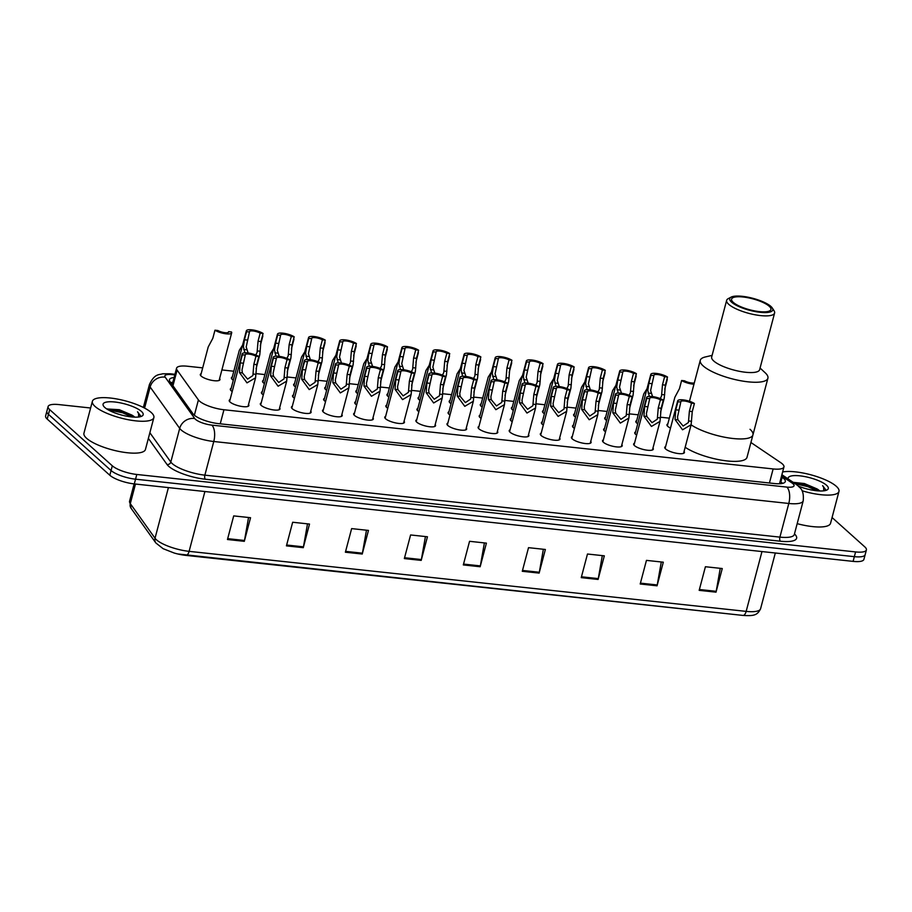 <?xml version="1.0" encoding="UTF-8"?>
<svg xmlns="http://www.w3.org/2000/svg" width="912" height="912" viewBox="0 0 912 912"><rect width="100%" height="100%" fill="white"/><g stroke="black" fill="none" stroke-linecap="round" stroke-linejoin="round"><path stroke-width="1.37" d="M233.312 380.224A10.18 2.839 -165.2 0 1 232.264 379.438A10.18 2.839 -165.2 0 1 231.409 377.807A10.18 2.839 -165.2 0 1 232.275 377.021M264.423 383.576A10.18 2.839 -165.2 0 1 263.374 382.789A10.18 2.839 -165.2 0 1 262.519 381.159A10.18 2.839 -165.2 0 1 263.386 380.372M295.534 386.927A10.18 2.839 -165.2 0 1 294.473 386.141A10.18 2.839 -165.2 0 1 293.63 384.511A10.18 2.839 -165.2 0 1 294.496 383.724M326.644 390.29A10.18 2.839 -165.2 0 1 325.584 389.492A10.18 2.839 -165.2 0 1 324.74 387.862A10.18 2.839 -165.2 0 1 325.607 387.076M357.755 393.642A10.18 2.839 -165.2 0 1 356.695 392.855A10.18 2.839 -165.2 0 1 355.851 391.214A10.18 2.839 -165.2 0 1 356.717 390.427M388.865 396.994A10.18 2.839 -165.2 0 1 387.805 396.207A10.18 2.839 -165.2 0 1 386.962 394.577A10.18 2.839 -165.2 0 1 387.828 393.779M419.976 400.345A10.18 2.839 -165.2 0 1 418.916 399.559A10.18 2.839 -165.2 0 1 418.061 397.928A10.18 2.839 -165.2 0 1 418.939 397.13M451.087 403.697A10.18 2.839 -165.2 0 1 450.026 402.91A10.18 2.839 -165.2 0 1 449.171 401.28A10.18 2.839 -165.2 0 1 450.049 400.482M482.197 407.048A10.18 2.839 -165.2 0 1 481.137 406.262A10.18 2.839 -165.2 0 1 480.282 404.632A10.18 2.839 -165.2 0 1 481.148 403.834M513.308 410.4A10.18 2.839 -165.2 0 1 512.248 409.613A10.18 2.839 -165.2 0 1 511.393 407.983A10.18 2.839 -165.2 0 1 512.259 407.185M544.418 413.752A10.18 2.839 -165.2 0 1 543.358 412.965A10.18 2.839 -165.2 0 1 542.503 411.335A10.18 2.839 -165.2 0 1 543.37 410.548M575.529 417.103A10.18 2.839 -165.2 0 1 574.469 416.317A10.18 2.839 -165.2 0 1 573.614 414.686A10.18 2.839 -165.2 0 1 574.48 413.9M606.64 420.455A10.18 2.839 -165.2 0 1 605.579 419.668A10.18 2.839 -165.2 0 1 604.724 418.038A10.18 2.839 -165.2 0 1 605.591 417.251M637.739 423.818A10.18 2.839 -165.2 0 1 636.69 423.02A10.18 2.839 -165.2 0 1 635.835 421.39A10.18 2.839 -165.2 0 1 636.701 420.603M670.502 428.081A10.18 2.839 -165.2 0 1 667.801 426.383A10.18 2.839 -165.2 0 1 666.946 424.741A10.18 2.839 -165.2 0 1 667.812 423.955M219.61 378.537A10.18 2.839 -165.2 0 1 219.974 379.654A10.18 2.839 -165.2 0 1 211.858 380.361A10.18 2.839 -165.2 0 1 201.153 376.086A10.18 2.839 -165.2 0 1 200.298 374.456A10.18 2.839 -165.2 0 1 201.164 373.658M263.329 394.873A10.18 2.839 -165.2 0 1 262.268 394.087A10.18 2.839 -165.2 0 1 261.413 392.456A10.18 2.839 -165.2 0 1 262.291 391.67M294.439 398.225A10.18 2.839 -165.2 0 1 293.379 397.438A10.18 2.839 -165.2 0 1 292.524 395.808A10.18 2.839 -165.2 0 1 293.39 395.021M325.55 401.576A10.18 2.839 -165.2 0 1 324.49 400.79A10.18 2.839 -165.2 0 1 323.635 399.16A10.18 2.839 -165.2 0 1 324.501 398.373M356.66 404.928A10.18 2.839 -165.2 0 1 355.6 404.141A10.18 2.839 -165.2 0 1 354.745 402.511A10.18 2.839 -165.2 0 1 355.612 401.725M387.771 408.291A10.18 2.839 -165.2 0 1 386.711 407.504A10.18 2.839 -165.2 0 1 385.856 405.863A10.18 2.839 -165.2 0 1 386.722 405.076M418.882 411.643A10.18 2.839 -165.2 0 1 417.821 410.856A10.18 2.839 -165.2 0 1 416.966 409.226A10.18 2.839 -165.2 0 1 417.833 408.428M449.981 414.994A10.18 2.839 -165.2 0 1 448.932 414.208A10.18 2.839 -165.2 0 1 448.077 412.577A10.18 2.839 -165.2 0 1 448.943 411.779M481.091 418.346A10.18 2.839 -165.2 0 1 480.043 417.559A10.18 2.839 -165.2 0 1 479.188 415.929A10.18 2.839 -165.2 0 1 480.054 415.131M512.202 421.697A10.18 2.839 -165.2 0 1 511.153 420.911A10.18 2.839 -165.2 0 1 510.298 419.281A10.18 2.839 -165.2 0 1 511.165 418.483M543.313 425.049A10.18 2.839 -165.2 0 1 542.264 424.262A10.18 2.839 -165.2 0 1 541.409 422.632A10.18 2.839 -165.2 0 1 542.275 421.834M574.423 428.401A10.18 2.839 -165.2 0 1 573.374 427.614A10.18 2.839 -165.2 0 1 572.519 425.984A10.18 2.839 -165.2 0 1 573.386 425.197M605.534 431.752A10.18 2.839 -165.2 0 1 604.485 430.966A10.18 2.839 -165.2 0 1 603.63 429.335A10.18 2.839 -165.2 0 1 604.496 428.549M636.644 435.104A10.18 2.839 -165.2 0 1 635.596 434.317A10.18 2.839 -165.2 0 1 634.741 432.687A10.18 2.839 -165.2 0 1 635.607 431.9M232.218 391.522A10.18 2.839 -165.2 0 1 231.158 390.735A10.18 2.839 -165.2 0 1 230.303 389.105A10.18 2.839 -165.2 0 1 231.181 388.307M435.184 424.593A10.18 2.839 -165.2 0 1 435.548 425.71A10.18 2.839 -165.2 0 1 427.443 426.417A10.18 2.839 -165.2 0 1 416.727 422.142A10.18 2.839 -165.2 0 1 415.872 420.512A10.18 2.839 -165.2 0 1 416.738 419.725M466.294 427.956A10.18 2.839 -165.2 0 1 466.659 429.073A10.18 2.839 -165.2 0 1 458.554 429.769A10.18 2.839 -165.2 0 1 447.838 425.505A10.18 2.839 -165.2 0 1 446.983 423.875A10.18 2.839 -165.2 0 1 447.849 423.077M310.741 411.187A10.18 2.839 -165.2 0 1 311.106 412.304A10.18 2.839 -165.2 0 1 303.001 413.011A10.18 2.839 -165.2 0 1 292.285 408.736A10.18 2.839 -165.2 0 1 291.43 407.105A10.18 2.839 -165.2 0 1 292.296 406.307M497.405 431.308A10.18 2.839 -165.2 0 1 497.77 432.425A10.18 2.839 -165.2 0 1 489.664 433.12A10.18 2.839 -165.2 0 1 478.948 428.857A10.18 2.839 -165.2 0 1 478.093 427.226A10.18 2.839 -165.2 0 1 478.96 426.428M279.631 407.835A10.18 2.839 -165.2 0 1 279.995 408.952A10.18 2.839 -165.2 0 1 271.89 409.659A10.18 2.839 -165.2 0 1 261.174 405.384A10.18 2.839 -165.2 0 1 260.319 403.754A10.18 2.839 -165.2 0 1 261.185 402.956M404.073 421.241A10.18 2.839 -165.2 0 1 404.438 422.359A10.18 2.839 -165.2 0 1 396.332 423.065A10.18 2.839 -165.2 0 1 385.616 418.79A10.18 2.839 -165.2 0 1 384.761 417.16A10.18 2.839 -165.2 0 1 385.628 416.374M341.852 414.538A10.18 2.839 -165.2 0 1 342.217 415.655A10.18 2.839 -165.2 0 1 334.111 416.362A10.18 2.839 -165.2 0 1 323.395 412.087A10.18 2.839 -165.2 0 1 322.54 410.457A10.18 2.839 -165.2 0 1 323.407 409.67M372.962 417.89A10.18 2.839 -165.2 0 1 373.327 419.007A10.18 2.839 -165.2 0 1 365.222 419.714A10.18 2.839 -165.2 0 1 354.506 415.439A10.18 2.839 -165.2 0 1 353.651 413.809A10.18 2.839 -165.2 0 1 354.517 413.022M528.515 434.659A10.18 2.839 -165.2 0 1 528.88 435.776A10.18 2.839 -165.2 0 1 520.763 436.472A10.18 2.839 -165.2 0 1 510.059 432.208A10.18 2.839 -165.2 0 1 509.204 430.578A10.18 2.839 -165.2 0 1 510.07 429.78M559.626 438.011A10.18 2.839 -165.2 0 1 559.991 439.128A10.18 2.839 -165.2 0 1 551.874 439.823A10.18 2.839 -165.2 0 1 541.169 435.56A10.18 2.839 -165.2 0 1 540.314 433.93A10.18 2.839 -165.2 0 1 541.181 433.132M590.737 441.362A10.18 2.839 -165.2 0 1 591.101 442.48A10.18 2.839 -165.2 0 1 582.985 443.186A10.18 2.839 -165.2 0 1 572.28 438.911A10.18 2.839 -165.2 0 1 571.425 437.281A10.18 2.839 -165.2 0 1 572.291 436.483M621.847 444.714A10.18 2.839 -165.2 0 1 622.212 445.831A10.18 2.839 -165.2 0 1 614.095 446.538A10.18 2.839 -165.2 0 1 603.391 442.263A10.18 2.839 -165.2 0 1 602.536 440.633A10.18 2.839 -165.2 0 1 603.402 439.835M652.958 448.066A10.18 2.839 -165.2 0 1 653.323 449.183A10.18 2.839 -165.2 0 1 645.206 449.89A10.18 2.839 -165.2 0 1 634.501 445.615A10.18 2.839 -165.2 0 1 633.646 443.984A10.18 2.839 -165.2 0 1 634.513 443.198M684.068 451.417A10.18 2.839 -165.2 0 1 684.433 452.534A10.18 2.839 -165.2 0 1 676.316 453.241A10.18 2.839 -165.2 0 1 665.612 448.966A10.18 2.839 -165.2 0 1 664.757 447.336A10.18 2.839 -165.2 0 1 665.623 446.549M248.52 404.483A10.18 2.839 -165.2 0 1 248.885 405.601A10.18 2.839 -165.2 0 1 240.779 406.296A10.18 2.839 -165.2 0 1 230.063 402.032A10.18 2.839 -165.2 0 1 229.208 400.402A10.18 2.839 -165.2 0 1 230.075 399.604M202.692 367.878L187.37 366.225A19.084 5.324 14.8 0 0 176.563 368.197A19.084 5.324 14.8 0 0 177.099 370.101L198.406 399.923A19.084 5.324 14.8 0 0 199.466 401.086A19.084 5.324 14.8 0 0 223.953 409.75L773.137 468.939A19.084 5.324 14.8 0 0 783.944 466.955A19.084 5.324 14.8 0 0 780.763 462.68L750.918 442.502M669.34 418.163L660.459 417.206M638.24 414.812L629.348 413.854M607.13 411.46L598.238 410.503M576.019 408.109L567.127 407.151M544.909 404.757L536.017 403.799M513.798 401.405L504.906 400.448M482.687 398.042L473.795 397.096M451.577 394.691L442.685 393.733M420.466 391.339L411.574 390.382M389.356 387.988L380.464 387.03M358.245 384.636L349.364 383.678M327.134 381.284L318.254 380.327M296.024 377.933L287.143 376.975M264.913 374.581L256.033 373.624M233.803 371.23L221.878 369.941M174.089 377.557A19.084 5.324 14.8 0 0 169.45 379.688A19.084 5.324 14.8 0 0 169.974 381.581L192.991 413.809A19.084 5.324 14.8 0 0 194.062 414.971A19.084 5.324 14.8 0 0 218.549 423.635L774.482 483.542A19.084 5.324 14.8 0 0 785.289 481.57A19.084 5.324 14.8 0 0 782.108 477.295L781.356 476.782M832.063 517.526L864.804 546.892A19.084 5.324 -165.2 0 1 866.4 549.959A19.084 5.324 -165.2 0 1 855.593 551.931L136.8 474.468A19.084 5.324 -165.2 0 1 112.313 465.804L49.693 409.625A19.084 5.324 -165.2 0 1 48.097 406.558A19.084 5.324 -165.2 0 1 58.904 404.586L90.619 408.006M866.4 549.959L863.903 559.398A19.084 5.324 -165.2 0 1 853.096 561.382L134.303 483.919A19.084 5.324 -165.2 0 1 109.816 475.255L47.196 419.064L48.45 414.344A19.084 5.324 -165.2 0 1 46.843 411.289A19.084 5.324 -165.2 0 0 48.45 414.344L111.07 470.524L48.45 414.344L49.693 409.625M134.303 483.919L135.546 479.188A19.084 5.324 -165.2 0 1 111.07 470.524A19.084 5.324 -165.2 0 0 135.546 479.188L854.339 556.662L135.546 479.188L136.8 474.468M865.157 554.678A19.084 5.324 -165.2 0 1 854.339 556.662A19.084 5.324 -165.2 0 0 865.157 554.678M780.102 481.502L780.866 482.015A19.084 5.324 -165.2 0 1 782.61 483.383M170.726 382.63A19.084 5.324 -165.2 0 1 172.847 382.288M720.252 568.324L716.205 591.318A5.084 2.337 96.2 0 1 716.011 592.162L722.258 568.541L705.409 566.728L699.173 590.349L716.011 592.162M661.291 561.974L657.233 584.957A5.084 2.337 96.2 0 1 657.05 585.812L663.298 562.191L646.448 560.378L640.201 583.988L657.05 585.812M602.319 555.613L598.272 578.607A5.084 2.337 96.2 0 1 598.09 579.451L604.325 555.83L587.476 554.017L581.24 577.638L598.09 579.451M543.358 549.263L539.311 572.246A5.084 2.337 96.2 0 1 539.129 573.101L545.365 549.48L528.515 547.667L522.28 571.288L539.129 573.101M248.543 517.492L244.496 540.474A5.084 2.337 96.2 0 1 244.302 541.329L250.549 517.708L233.7 515.896L227.464 539.516L244.302 541.329M307.504 523.841L303.457 546.835A5.084 2.337 96.2 0 1 303.274 547.679L309.51 524.058L292.661 522.245L286.425 545.866L303.274 547.679M366.476 530.203L362.417 553.185A5.084 2.337 96.2 0 1 362.235 554.04L368.471 530.419L351.633 528.607L345.386 552.216L362.235 554.04M425.437 536.552L421.378 559.546A5.084 2.337 96.2 0 1 421.196 560.39L427.443 536.769L410.594 534.956L404.347 558.577L421.196 560.39M484.397 542.914L480.35 565.896A5.084 2.337 96.2 0 1 480.157 566.74L486.404 543.13L469.555 541.306L463.319 564.927L480.157 566.74M135.478 484.044L130.302 503.629L155.029 538.24A25.445 7.102 14.8 0 0 156.454 539.79A25.445 7.102 14.8 0 0 189.103 551.35A6.361 2.918 96.2 0 1 185.877 555.385A6.361 2.918 96.2 0 1 185.774 555.374A20.862 5.825 -165.2 0 1 177.726 553.96A20.862 5.825 -165.2 0 1 174.158 553.014L163.111 548.682L155.827 542.936L131.1 508.315L129.595 501.098A25.445 7.102 14.8 0 0 130.302 503.629A6.361 5.791 144.5 0 0 131.1 508.315M177.726 553.96L742.938 615.418A6.361 2.918 -83.8 0 0 746.164 611.382A25.445 7.102 14.8 0 0 760.585 608.749C757.393 615.406 753.722 616.09 742.938 615.418A6.361 2.918 -83.8 0 1 742.835 615.406L185.98 555.397M47.196 419.064A19.084 5.324 -165.2 0 1 45.6 416.009L48.097 406.558M151.198 412.486A31.795 8.869 -165.2 0 1 153.866 417.582A31.795 8.869 -165.2 0 1 128.524 419.771A31.795 8.869 -165.2 0 1 95.042 406.433A31.795 8.869 -165.2 0 1 92.374 401.337A31.795 8.869 -165.2 0 1 117.728 399.137A31.795 8.869 -165.2 0 1 151.198 412.486M153.866 417.582L145.441 449.468A31.795 8.869 -165.2 0 1 120.099 451.657A31.795 8.869 -165.2 0 1 86.617 438.319A31.795 8.869 -165.2 0 1 83.95 433.223L92.374 401.337M134.178 417.115L131.83 415.051L119.312 409.705L106.761 408.964M131.83 415.051A14.375 4.013 -165.2 0 1 134.258 416.727A14.375 4.013 -165.2 0 1 134.68 417.137M104.812 407.482A20.737 5.78 -165.2 0 1 103.512 406.011A20.737 5.78 -165.2 0 1 116.736 402.249A20.737 5.78 -165.2 0 1 141.428 411.426A20.737 5.78 -165.2 0 1 141.873 416.146A20.737 5.78 -165.2 0 1 123.701 415.564A20.737 5.78 -165.2 0 1 104.812 407.482M140.767 416.089L137.53 411.814L138.59 413.535L138.578 417.023M134.053 417.115L122.96 411.882L107 408.838M132.058 416.966L122.71 412.817L108.061 409.762M140.619 416.442L137.53 411.814M750.006 429.278A34.975 9.758 -165.2 0 1 752.936 434.887A34.975 9.758 -165.2 0 1 727.913 437.806A34.975 9.758 -165.2 0 1 691.091 424.832A34.975 9.758 14.8 0 0 733.111 438.512A34.975 9.758 14.8 0 0 752.936 434.887L747.008 457.322A34.975 9.758 -165.2 0 1 721.985 460.241A34.975 9.758 -165.2 0 1 685.163 447.268M760.072 368.049L765.191 372.791A34.975 9.758 -165.2 0 1 767.915 378.206A34.975 9.758 -165.2 0 1 748.091 381.832A34.975 9.758 -165.2 0 1 700.268 360.331A34.975 9.758 -165.2 0 1 705.307 356.968L712.112 355.372M772.304 308.017L774.094 310.798A24.806 6.92 -165.2 0 1 774.607 313.01L759.628 369.702A24.806 6.92 -165.2 0 1 745.583 372.267A24.806 6.92 -165.2 0 1 711.668 357.025L726.647 300.344A24.806 6.92 -165.2 0 1 728.198 298.669L731.116 297.13A22.264 6.213 -165.2 0 1 742.345 296.32A22.264 6.213 -165.2 0 1 772.304 308.017A22.264 6.213 -165.2 0 1 760.163 312.303A22.264 6.213 -165.2 0 1 736.44 305.383A22.264 6.213 -165.2 0 1 731.116 297.13M774.607 313.01A24.806 6.92 -165.2 0 1 760.551 315.586A24.806 6.92 -165.2 0 1 726.647 300.344M759.4 311.619A20.349 5.677 -165.2 0 1 731.572 299.113A20.349 5.677 -165.2 0 1 743.109 297.004A20.349 5.677 -165.2 0 1 770.925 309.51A20.349 5.677 -165.2 0 1 759.4 311.619M782.621 471.983A31.795 8.869 -165.2 0 1 810.768 474.787A31.795 8.869 -165.2 0 1 836.304 486.313A31.795 8.869 -165.2 0 1 838.972 491.408A31.795 8.869 -165.2 0 1 802.047 490.759M838.972 491.408L830.547 523.294A31.795 8.869 -165.2 0 1 797.179 523.659M819.272 490.952L816.924 488.878L804.407 483.542L793.189 482.334M816.924 488.878A14.375 4.013 -165.2 0 1 819.352 490.565A14.375 4.013 -165.2 0 1 819.774 490.975M788.196 478.971A20.737 5.78 -165.2 0 1 803.096 476.281A20.737 5.78 -165.2 0 1 826.534 485.264A20.737 5.78 -165.2 0 1 826.979 489.983A20.737 5.78 -165.2 0 1 798.388 486.107M825.862 489.926L822.624 485.651L823.684 487.361L823.673 490.85M819.158 490.941L808.055 485.72L793.657 482.665M817.163 490.804L807.804 486.655L795.23 483.725M825.725 490.268L822.624 485.651M245.248 355.087L241.976 370.067L242.375 372.871L247.597 379.118L252.875 375.562L253.832 364.344L255.964 356.25A6.361 1.778 14.8 0 0 249.386 354.141A6.361 1.778 14.8 0 0 245.225 354.722A6.361 1.778 14.8 0 0 245.248 355.087L242.353 354.779L240.221 362.873L239.491 372.563L246.992 382.869L255.577 377.796L248.018 406.387M242.353 354.779A9.542 2.656 14.8 0 1 242.147 353.913A9.542 2.656 14.8 0 1 248.851 353.104A9.542 2.656 14.8 0 1 258.86 356.558L256.728 364.652L255.577 377.796M258.86 356.558L255.964 356.25M276.359 358.439L273.087 373.418L273.486 376.223L278.707 382.47L283.985 378.913L284.943 367.696L287.075 359.602A6.361 1.778 14.8 0 0 280.497 357.493A6.361 1.778 14.8 0 0 276.336 358.085A6.361 1.778 14.8 0 0 276.359 358.439L273.463 358.131L271.331 366.225L270.602 375.915L278.103 386.221L286.687 381.148L279.129 409.739M273.463 358.131A9.542 2.656 14.8 0 1 273.258 357.265A9.542 2.656 14.8 0 1 279.961 356.455A9.542 2.656 14.8 0 1 289.97 359.909L287.839 368.003L286.687 381.148M289.97 359.909L287.075 359.602M307.469 361.79L304.198 376.77L304.597 379.574L309.818 385.822L315.096 382.276L316.054 371.047L318.185 362.953A6.361 1.778 14.8 0 0 311.608 360.844A6.361 1.778 14.8 0 0 307.447 361.437A6.361 1.778 14.8 0 0 307.469 361.79L304.574 361.483L302.442 369.577L301.712 379.267L309.214 389.572L317.798 384.499L310.24 413.102M304.574 361.483A9.542 2.656 14.8 0 1 304.369 360.616A9.542 2.656 14.8 0 1 311.072 359.807A9.542 2.656 14.8 0 1 321.081 363.261L318.949 371.366L317.798 384.499M321.081 363.261L318.185 362.953M338.58 365.153L335.308 380.122L335.707 382.937L340.928 389.173L346.207 385.628L347.153 374.399L349.296 366.305A6.361 1.778 14.8 0 0 342.718 364.196A6.361 1.778 14.8 0 0 338.557 364.789A6.361 1.778 14.8 0 0 338.58 365.153L335.684 364.834L333.553 372.94L332.812 382.618L340.324 392.924L348.908 387.851L341.35 416.453M335.684 364.834A9.542 2.656 14.8 0 1 335.479 363.979A9.542 2.656 14.8 0 1 342.182 363.158A9.542 2.656 14.8 0 1 352.192 366.613L350.06 374.718L348.908 387.851M352.192 366.613L349.296 366.305M369.691 368.505L366.419 383.473L366.818 386.289L372.039 392.525L377.317 388.979L378.263 377.75L380.407 369.656A6.361 1.778 14.8 0 0 373.829 367.547A6.361 1.778 14.8 0 0 369.668 368.14A6.361 1.778 14.8 0 0 369.691 368.505L366.795 368.186L364.663 376.291L363.922 385.97L371.435 396.275L380.019 391.202L372.461 419.805M366.795 368.186A9.542 2.656 14.8 0 1 366.59 367.331A9.542 2.656 14.8 0 1 373.293 366.51A9.542 2.656 14.8 0 1 383.302 369.964L381.17 378.07L380.019 391.202M383.302 369.964L380.407 369.656M400.801 371.857L397.529 386.825L397.928 389.641L403.15 395.876L408.428 392.331L409.374 381.102L411.517 373.008A6.361 1.778 14.8 0 0 404.939 370.899A6.361 1.778 14.8 0 0 400.778 371.492A6.361 1.778 14.8 0 0 400.801 371.857L397.906 371.537L395.774 379.643L395.033 389.321L402.545 399.627L411.13 394.554L403.571 423.157M397.906 371.537A9.542 2.656 14.8 0 1 397.7 370.682A9.542 2.656 14.8 0 1 404.404 369.862A9.542 2.656 14.8 0 1 414.413 373.316L412.27 381.421L411.13 394.554M414.413 373.316L411.517 373.008M431.912 375.208L428.64 390.188L429.039 392.992L434.26 399.239L439.538 395.683L440.485 384.465L442.628 376.36A6.361 1.778 14.8 0 0 436.05 374.251A6.361 1.778 14.8 0 0 431.889 374.843A6.361 1.778 14.8 0 0 431.912 375.208L429.016 374.889L426.884 382.994L426.143 392.684L433.656 402.979L442.24 397.906L434.682 426.508M429.016 374.889A9.542 2.656 14.8 0 1 428.811 374.034A9.542 2.656 14.8 0 1 435.514 373.213A9.542 2.656 14.8 0 1 445.523 376.667L443.38 384.773L442.24 397.906M445.523 376.667L442.628 376.36M463.022 378.56L459.751 393.539L460.15 396.344L465.371 402.591L470.649 399.034L471.595 387.817L473.738 379.711A6.361 1.778 14.8 0 0 467.161 377.602A6.361 1.778 14.8 0 0 463 378.195A6.361 1.778 14.8 0 0 463.022 378.56L460.127 378.252L457.984 386.346L457.254 396.036L464.767 406.342L473.351 401.257L465.793 429.86M460.127 378.252A9.542 2.656 14.8 0 1 459.922 377.386A9.542 2.656 14.8 0 1 466.625 376.565A9.542 2.656 14.8 0 1 476.634 380.03L474.491 388.124L473.351 401.257M476.634 380.03L473.738 379.711M494.133 381.911L490.861 396.891L491.26 399.695L496.481 405.943L501.76 402.386L502.706 391.168L504.849 383.063A6.361 1.778 14.8 0 0 498.271 380.965A6.361 1.778 14.8 0 0 494.11 381.547A6.361 1.778 14.8 0 0 494.133 381.911L491.237 381.604L489.094 389.698L488.365 399.388L495.877 409.693L504.461 404.609L496.903 433.211M491.237 381.604A9.542 2.656 14.8 0 1 491.032 380.737A9.542 2.656 14.8 0 1 497.735 379.916A9.542 2.656 14.8 0 1 507.745 383.382L505.601 391.476L504.461 404.609M507.745 383.382L504.849 383.063M525.244 385.263L521.972 400.243L522.371 403.047L527.592 409.294L532.87 405.737L533.816 394.52L535.96 386.414A6.361 1.778 14.8 0 0 529.382 384.317A6.361 1.778 14.8 0 0 525.221 384.898A6.361 1.778 14.8 0 0 525.244 385.263L522.348 384.955L520.205 393.049L519.475 402.739L526.988 413.045L535.572 407.96L528.014 436.563M522.348 384.955A9.542 2.656 14.8 0 1 522.143 384.089A9.542 2.656 14.8 0 1 528.835 383.268A9.542 2.656 14.8 0 1 538.855 386.734L536.712 394.828L535.572 407.96M538.855 386.734L535.96 386.414M556.354 388.615L553.082 403.594L553.481 406.399L558.703 412.646L563.981 409.089L564.927 397.871L567.07 389.777A6.361 1.778 14.8 0 0 560.492 387.668A6.361 1.778 14.8 0 0 556.331 388.25A6.361 1.778 14.8 0 0 556.354 388.615L553.459 388.307L551.315 396.401L550.586 406.091L558.098 416.396L566.683 411.323L559.124 439.915M553.459 388.307A9.542 2.656 14.8 0 1 553.253 387.44A9.542 2.656 14.8 0 1 559.945 386.631A9.542 2.656 14.8 0 1 569.966 390.085L567.823 398.179L566.683 411.323M569.966 390.085L567.07 389.777M587.465 391.966L584.193 406.946L584.592 409.75L589.813 415.997L595.091 412.441L596.038 401.223L598.181 393.129A6.361 1.778 14.8 0 0 591.603 391.02A6.361 1.778 14.8 0 0 587.442 391.613A6.361 1.778 14.8 0 0 587.465 391.966L584.569 391.658L582.426 399.752L581.696 409.442L589.209 419.748L597.793 414.675L590.235 443.266M584.569 391.658A9.542 2.656 14.8 0 1 584.364 390.792A9.542 2.656 14.8 0 1 591.056 389.983A9.542 2.656 14.8 0 1 601.076 393.437L598.933 401.531L597.793 414.675M601.076 393.437L598.181 393.129M618.575 395.318L615.304 410.297L615.703 413.102L620.924 419.349L626.202 415.804L627.148 404.575L629.291 396.481A6.361 1.778 14.8 0 0 622.714 394.372A6.361 1.778 14.8 0 0 618.553 394.964A6.361 1.778 14.8 0 0 618.575 395.318L615.68 395.01L613.537 403.104L612.807 412.794L620.32 423.1L628.904 418.027L621.346 446.629M615.68 395.01A9.542 2.656 14.8 0 1 615.475 394.144A9.542 2.656 14.8 0 1 622.166 393.334A9.542 2.656 14.8 0 1 632.187 396.788L630.044 404.882L628.904 418.027M632.187 396.788L629.291 396.481M649.686 398.681L646.403 413.649L646.802 416.465L652.034 422.701L657.313 419.155L658.259 407.926L660.402 399.832A6.361 1.778 14.8 0 0 653.824 397.723A6.361 1.778 14.8 0 0 649.663 398.316A6.361 1.778 14.8 0 0 649.686 398.681L646.79 398.362L644.647 406.467L643.918 416.146L651.43 426.451L660.014 421.378L652.456 449.981M646.79 398.362A9.542 2.656 14.8 0 1 646.585 397.495A9.542 2.656 14.8 0 1 653.277 396.686A9.542 2.656 14.8 0 1 663.298 400.14L661.154 408.245L660.014 421.378M663.298 400.14L660.402 399.832M680.797 402.032L677.513 417.001L677.912 419.816L683.145 426.052L688.423 422.507L689.369 411.278L691.513 403.184A6.361 1.778 14.8 0 0 684.935 401.075A6.361 1.778 14.8 0 0 680.774 401.668A6.361 1.778 14.8 0 0 680.797 402.032L677.901 401.713L675.758 409.819L675.028 419.497L682.541 429.803L691.125 424.73L683.567 453.332M677.901 401.713A9.542 2.656 14.8 0 1 677.696 400.858A9.542 2.656 14.8 0 1 684.388 400.037A9.542 2.656 14.8 0 1 694.408 403.492L692.265 411.597L691.125 424.73M694.408 403.492L691.513 403.184M255.77 355.007L257.093 352.465L258.05 341.236L260.182 333.142A6.361 1.778 14.8 0 0 253.604 331.033A6.361 1.778 14.8 0 0 249.443 331.626A6.361 1.778 14.8 0 0 249.466 331.979L246.194 346.959L248.144 353.001M244.883 352.819L243.39 346.663L244.439 339.766L246.571 331.672L249.466 331.979M260.182 333.142L263.078 333.45L260.946 341.555L259.795 354.688L258.632 357.436M263.078 333.45A9.542 2.656 14.8 0 0 253.069 329.996A9.542 2.656 14.8 0 0 246.365 330.805A9.542 2.656 14.8 0 0 246.571 331.672M286.881 358.359L288.203 355.817L289.15 344.588L291.293 336.494A6.361 1.778 14.8 0 0 284.715 334.385A6.361 1.778 14.8 0 0 280.554 334.978A6.361 1.778 14.8 0 0 280.577 335.342L277.305 350.311L279.254 356.353M275.994 356.182L274.489 350.014L275.549 343.129L277.681 335.023L280.577 335.342M291.293 336.494L294.188 336.802L292.057 344.907L290.905 358.04L289.742 360.787M294.188 336.802A9.542 2.656 14.8 0 0 284.179 333.347A9.542 2.656 14.8 0 0 277.476 334.168A9.542 2.656 14.8 0 0 277.681 335.023M317.992 361.711L319.314 359.168L320.26 347.939L322.403 339.845A6.361 1.778 14.8 0 0 315.826 337.736A6.361 1.778 14.8 0 0 311.665 338.329A6.361 1.778 14.8 0 0 311.687 338.694L308.416 353.662L310.365 359.704M307.105 359.533L305.6 353.366L306.66 346.48L308.792 338.375L311.687 338.694M322.403 339.845L325.299 340.153L323.156 348.259L322.016 361.391L320.853 364.139M325.299 340.153A9.542 2.656 14.8 0 0 315.29 336.699A9.542 2.656 14.8 0 0 308.587 337.52A9.542 2.656 14.8 0 0 308.792 338.375M349.102 365.062L350.425 362.52L351.371 351.291L353.514 343.197A6.361 1.778 14.8 0 0 346.936 341.088A6.361 1.778 14.8 0 0 342.775 341.681A6.361 1.778 14.8 0 0 342.798 342.046L339.526 357.025L341.476 363.056M338.204 362.885L336.71 356.717L337.771 349.832L339.902 341.726L342.798 342.046M353.514 343.197L356.41 343.505L354.266 351.61L353.126 364.743L351.964 367.49M356.41 343.505A9.542 2.656 14.8 0 0 346.4 340.051A9.542 2.656 14.8 0 0 339.697 340.871A9.542 2.656 14.8 0 0 339.902 341.726M380.213 368.414L381.535 365.872L382.481 354.654L384.625 346.549A6.361 1.778 14.8 0 0 378.047 344.44A6.361 1.778 14.8 0 0 373.886 345.032A6.361 1.778 14.8 0 0 373.909 345.397L370.637 360.377L372.586 366.407M369.314 366.236L367.821 360.069L368.881 353.183L371.013 345.078L373.909 345.397M384.625 346.549L387.52 346.868L385.377 354.962L384.237 368.095L383.074 370.842M387.52 346.868A9.542 2.656 14.8 0 0 377.511 343.402A9.542 2.656 14.8 0 0 370.808 344.223A9.542 2.656 14.8 0 0 371.013 345.078M411.323 371.765L412.646 369.223L413.592 358.006L415.735 349.9A6.361 1.778 14.8 0 0 409.157 347.791A6.361 1.778 14.8 0 0 404.996 348.384A6.361 1.778 14.8 0 0 405.019 348.749L401.747 363.728L403.697 369.759M400.425 369.588L398.932 363.421L399.98 356.535L402.124 348.441L405.019 348.749M415.735 349.9L418.631 350.219L416.488 358.313L415.348 371.446L414.185 374.194M418.631 350.219A9.542 2.656 14.8 0 0 408.622 346.754A9.542 2.656 14.8 0 0 401.918 347.575A9.542 2.656 14.8 0 0 402.124 348.441M442.434 375.117L443.756 372.575L444.703 361.357L446.846 353.252A6.361 1.778 14.8 0 0 440.268 351.154A6.361 1.778 14.8 0 0 436.107 351.736A6.361 1.778 14.8 0 0 436.13 352.1L432.858 367.08L434.807 373.111M431.536 372.94L430.042 366.772L431.091 359.887L433.234 351.793L436.13 352.1M446.846 353.252L449.741 353.571L447.598 361.665L446.458 374.798L445.295 377.545M449.741 353.571A9.542 2.656 14.8 0 0 439.721 350.105A9.542 2.656 14.8 0 0 433.029 350.926A9.542 2.656 14.8 0 0 433.234 351.793M473.545 378.469L474.867 375.926L475.813 364.709L477.956 356.603A6.361 1.778 14.8 0 0 471.379 354.506A6.361 1.778 14.8 0 0 467.218 355.087A6.361 1.778 14.8 0 0 467.24 355.452L463.969 370.432L465.918 376.462M462.646 376.291L461.153 370.124L462.202 363.238L464.345 355.144L467.24 355.452M477.956 356.603L480.852 356.923L478.709 365.017L477.569 378.149L476.406 380.897M480.852 356.923A9.542 2.656 14.8 0 0 470.831 353.468A9.542 2.656 14.8 0 0 464.14 354.278A9.542 2.656 14.8 0 0 464.345 355.144M504.655 381.832L505.978 379.278L506.924 368.06L509.067 359.966A6.361 1.778 14.8 0 0 502.489 357.857A6.361 1.778 14.8 0 0 498.328 358.439A6.361 1.778 14.8 0 0 498.351 358.804L495.079 373.783L497.029 379.825M493.757 379.643L492.263 373.475L493.312 366.59L495.455 358.496L498.351 358.804M509.067 359.966L511.963 360.274L509.819 368.368L508.679 381.512L507.517 384.26M511.963 360.274A9.542 2.656 14.8 0 0 501.942 356.82A9.542 2.656 14.8 0 0 495.25 357.629A9.542 2.656 14.8 0 0 495.455 358.496M535.766 385.183L537.088 382.63L538.034 371.412L540.178 363.318A6.361 1.778 14.8 0 0 533.6 361.209A6.361 1.778 14.8 0 0 529.439 361.802A6.361 1.778 14.8 0 0 529.462 362.155L526.19 377.135L528.139 383.177M524.867 382.994L523.374 376.838L524.423 369.941L526.566 361.847L529.462 362.155M540.178 363.318L543.073 363.626L540.93 371.72L539.79 384.864L538.627 387.611M543.073 363.626A9.542 2.656 14.8 0 0 533.053 360.172A9.542 2.656 14.8 0 0 526.361 360.981A9.542 2.656 14.8 0 0 526.566 361.847M566.876 388.535L568.199 385.993L569.145 374.764L571.288 366.67A6.361 1.778 14.8 0 0 564.71 364.561A6.361 1.778 14.8 0 0 560.549 365.153A6.361 1.778 14.8 0 0 560.572 365.507L557.289 380.486L559.25 386.528M555.978 386.346L554.485 380.19L555.533 373.293L557.677 365.199L560.572 365.507M571.288 366.67L574.184 366.977L572.041 375.083L570.901 388.216L569.738 390.963M574.184 366.977A9.542 2.656 14.8 0 0 564.163 363.523A9.542 2.656 14.8 0 0 557.471 364.333A9.542 2.656 14.8 0 0 557.677 365.199M597.987 391.886L599.309 389.344L600.256 378.115L602.399 370.021A6.361 1.778 14.8 0 0 595.821 367.912A6.361 1.778 14.8 0 0 591.66 368.505A6.361 1.778 14.8 0 0 591.683 368.87L588.4 383.838L590.36 389.88M587.089 389.709L585.595 383.542L586.644 376.656L588.787 368.551L591.683 368.87M602.399 370.021L605.294 370.329L603.151 378.434L602.011 391.567L600.848 394.315M605.294 370.329A9.542 2.656 14.8 0 0 595.274 366.875A9.542 2.656 14.8 0 0 588.582 367.696A9.542 2.656 14.8 0 0 588.787 368.551M629.098 395.238L630.42 392.696L631.366 381.467L633.509 373.373A6.361 1.778 14.8 0 0 626.92 371.264A6.361 1.778 14.8 0 0 622.771 371.857A6.361 1.778 14.8 0 0 622.793 372.221L619.51 387.19L621.471 393.232M618.199 393.061L616.706 386.893L617.755 380.008L619.898 371.902L622.793 372.221M633.509 373.373L636.405 373.681L634.262 381.786L633.122 394.919L631.959 397.666M636.405 373.681A9.542 2.656 14.8 0 0 626.384 370.226A9.542 2.656 14.8 0 0 619.693 371.047A9.542 2.656 14.8 0 0 619.898 371.902M660.208 398.59L661.531 396.047L662.477 384.818L664.62 376.724A6.361 1.778 14.8 0 0 658.031 374.615A6.361 1.778 14.8 0 0 653.87 375.208A6.361 1.778 14.8 0 0 653.904 375.573L650.621 390.553L652.582 396.583M649.31 396.412L647.816 390.245L648.865 383.359L651.008 375.254L653.904 375.573M664.62 376.724L667.516 377.032L665.372 385.138L664.232 398.27L663.07 401.018M667.516 377.032A9.542 2.656 14.8 0 0 657.495 373.578A9.542 2.656 14.8 0 0 650.803 374.399A9.542 2.656 14.8 0 0 651.008 375.254M214.97 330.201L217.865 330.52A6.361 1.778 14.8 0 0 224.443 332.618A6.361 1.778 14.8 0 0 228.604 332.036A6.361 1.778 14.8 0 0 228.581 331.672L231.477 331.979A9.542 2.656 14.8 0 1 231.682 332.846A9.542 2.656 14.8 0 1 224.979 333.667A9.542 2.656 14.8 0 1 214.97 330.201L212.827 338.306L208.21 346.97L200.663 375.573M228.581 331.672L228.399 332.333M242.569 345.192L239.32 350.322L231.762 378.925M262.189 336.847A9.542 2.656 14.8 0 0 262.793 336.197A9.542 2.656 14.8 0 0 262.588 335.331L262.588 335.331M273.68 348.544L270.431 353.674L262.873 382.276M293.299 340.199A9.542 2.656 14.8 0 0 293.903 339.549A9.542 2.656 14.8 0 0 293.698 338.683L293.698 338.683M304.79 351.895L301.541 357.025L293.983 385.628M324.41 343.55A9.542 2.656 14.8 0 0 325.014 342.901A9.542 2.656 14.8 0 0 324.809 342.046L324.809 342.046M335.901 355.258L332.652 360.388L325.094 388.979M355.509 346.902A9.542 2.656 14.8 0 0 356.125 346.252A9.542 2.656 14.8 0 0 355.919 345.397L355.919 345.397M367.012 358.61L363.763 363.74L356.204 392.342M386.62 350.254A9.542 2.656 14.8 0 0 387.235 349.604A9.542 2.656 14.8 0 0 387.03 348.749L387.03 348.749M398.122 361.961L394.873 367.091L387.315 395.694M417.73 353.605A9.542 2.656 14.8 0 0 418.346 352.955A9.542 2.656 14.8 0 0 418.141 352.1L418.141 352.1M429.233 365.313L425.984 370.443L418.426 399.046M448.841 356.968A9.542 2.656 14.8 0 0 449.456 356.318A9.542 2.656 14.8 0 0 449.251 355.452L449.24 355.452M460.343 368.665L457.094 373.795L449.536 402.397M479.951 360.32A9.542 2.656 14.8 0 0 480.567 359.67A9.542 2.656 14.8 0 0 480.362 358.804L480.362 358.804M491.454 372.016L488.205 377.146L480.647 405.749M511.062 363.671A9.542 2.656 14.8 0 0 511.678 363.022A9.542 2.656 14.8 0 0 511.461 362.155L511.461 362.155M522.565 375.368L519.316 380.498L511.757 409.1M542.173 367.023A9.542 2.656 14.8 0 0 542.788 366.373A9.542 2.656 14.8 0 0 542.572 365.507L542.572 365.507M553.675 378.719L550.426 383.849L542.868 412.452M573.283 370.375A9.542 2.656 14.8 0 0 573.899 369.725A9.542 2.656 14.8 0 0 573.682 368.858L573.682 368.858M584.774 382.071L581.537 387.201L573.979 415.804M604.394 373.726A9.542 2.656 14.8 0 0 605.009 373.076A9.542 2.656 14.8 0 0 604.793 372.21L604.793 372.21M615.885 385.423L612.647 390.553L605.089 419.155M635.504 377.078A9.542 2.656 14.8 0 0 636.109 376.428A9.542 2.656 14.8 0 0 635.903 375.573L635.903 375.573M646.996 388.774L643.758 393.916L636.2 422.507M666.615 380.429A9.542 2.656 14.8 0 0 667.219 379.78A9.542 2.656 14.8 0 0 667.014 378.925L667.014 378.925M693.964 384.214A9.542 2.656 14.8 0 1 681.617 380.498L679.486 388.592L674.869 397.267L667.31 425.87M681.617 380.498L684.513 380.806A6.361 1.778 14.8 0 0 694.294 382.949M194.359 415.222L198.406 399.923M220.237 423.818L223.953 409.75M172.961 385.753L177.099 370.101M769.42 483.007L773.137 468.939M174.796 374.912L172.06 374.615A12.722 3.545 14.8 0 0 165.209 377.203L194.758 418.562A12.722 3.545 14.8 0 0 195.476 419.338A12.722 3.545 14.8 0 0 211.801 425.117L786.828 487.088A12.722 3.545 14.8 0 0 792.973 483.736A12.722 3.545 14.8 0 0 791.912 482.915L781.573 475.927M791.912 482.915A12.722 9.542 124.1 0 1 795.925 484.192L798.342 486.073C799.049 487.612 804.316 488.684 803.21 500.825A25.445 7.102 -165.2 0 1 788.8 503.47L213.773 441.499A25.445 7.102 -165.2 0 1 181.123 429.94A25.445 7.102 -165.2 0 1 179.698 428.389L170.806 462.042A25.445 7.102 14.8 0 0 172.231 463.592A25.445 7.102 14.8 0 0 204.869 475.152L779.908 537.122A25.445 7.102 14.8 0 0 794.318 534.489L794.249 534.694M794.477 533.908A28.614 7.98 -165.2 0 1 780.398 541.215L205.371 479.245A3.181 1.459 96.2 0 1 204.869 475.152L213.773 441.499A12.722 5.848 -83.8 0 0 211.801 425.117M205.371 479.245A28.614 7.98 -165.2 0 1 168.64 466.249A28.614 7.98 -165.2 0 1 167.033 464.504L148.371 438.376M112.313 465.804L109.816 475.255M855.593 551.931L853.096 561.382M194.758 418.562A12.722 11.571 144.5 0 0 179.698 428.389L150.149 387.019L144.586 408.086M165.209 377.203A12.722 11.571 144.5 0 0 150.149 387.019A25.445 7.102 -165.2 0 1 149.443 384.499L143.366 407.459M149.864 432.733L170.806 462.042A3.181 2.896 -35.5 0 1 167.033 464.504M786.828 487.088A12.722 5.848 -83.8 0 1 788.8 503.47L779.908 537.122A3.181 1.459 96.2 0 0 780.398 541.215M172.06 374.615A12.722 5.848 -83.8 0 0 170.305 373.783L162.712 373.772C158.905 375.071 154.687 373.373 149.443 384.499M780.866 482.015L782.108 477.295M155.827 542.936A6.361 5.791 144.5 0 1 155.029 538.24L168.412 487.589M204.904 491.522L189.103 551.35L746.164 611.382L761.976 551.555M480.35 565.896L463.535 564.083M421.378 559.546L404.575 557.734M362.417 553.185L345.614 551.372M303.457 546.835L286.653 545.023M244.496 540.474L227.681 538.661M539.311 572.246L522.496 570.445M598.272 578.607L581.468 576.794M657.233 584.957L640.429 583.144M716.205 591.318L699.39 589.505M256.021 374.342L253.137 374.034M242.375 372.871L239.491 372.563M243.116 363.193L240.221 362.873M256.728 364.652L253.832 364.344M287.132 377.693L284.248 377.386M273.486 376.223L270.602 375.915M274.227 366.544L271.331 366.225M287.839 368.003L284.943 367.696M318.242 381.056L315.358 380.737M304.597 379.574L301.712 379.267M305.338 369.896L302.442 369.577M318.949 371.366L316.054 371.047M349.353 384.408L346.469 384.089M335.707 382.937L332.812 382.618M336.448 373.247L333.553 372.94M350.06 374.718L347.153 374.399M380.464 387.76L377.579 387.44M366.818 386.289L363.922 385.97M367.559 376.599L364.663 376.291M381.17 378.07L378.263 377.75M411.574 391.111L408.69 390.803M397.928 389.641L395.033 389.321M398.669 379.951L395.774 379.643M412.27 381.421L409.374 381.102M442.685 394.463L439.801 394.155M429.039 392.992L426.143 392.684M429.78 383.302L426.884 382.994M443.38 384.773L440.485 384.465M473.795 397.814L470.911 397.507M460.15 396.344L457.254 396.036M460.891 386.654L457.984 386.346M474.491 388.124L471.595 387.817M504.906 401.166L502.022 400.858M491.26 399.695L488.365 399.388M492.001 390.005L489.094 389.698M505.601 391.476L502.706 391.168M536.017 404.518L533.132 404.21M522.371 403.047L519.475 402.739M523.1 393.368L520.205 393.049M536.712 394.828L533.816 394.52M567.127 407.869L564.243 407.561M553.481 406.399L550.586 406.091M554.211 396.72L551.315 396.401M567.823 398.179L564.927 397.871M598.238 411.221L595.354 410.913M584.592 409.75L581.696 409.442M585.322 400.072L582.426 399.752M598.933 401.531L596.038 401.223M629.348 414.584L626.464 414.265M615.703 413.102L612.807 412.794M616.432 403.423L613.537 403.104M630.044 404.882L627.148 404.575M660.459 417.935L657.575 417.616M646.802 416.465L643.918 416.146M647.543 406.775L644.647 406.467M661.154 408.245L658.259 407.926M691.57 421.287L688.685 420.968M677.912 419.816L675.028 419.497M678.653 410.126L675.758 409.819M692.265 411.597L689.369 411.278M258.05 341.236L260.946 341.555M244.439 339.766L247.334 340.085M257.355 350.926L260.239 351.245M243.709 349.456L246.593 349.763M289.15 344.588L292.057 344.907M275.549 343.129L278.445 343.436M288.466 354.278L291.35 354.597M274.808 352.807L277.704 353.126M320.26 347.939L323.156 348.259M306.66 346.48L309.556 346.788M319.576 357.629L322.46 357.949M305.919 356.159L308.815 356.478M351.371 351.291L354.266 351.61M337.771 349.832L340.666 350.14M350.687 360.992L353.571 361.3M337.03 359.51L339.925 359.83M382.481 354.654L385.377 354.962M368.881 353.183L371.777 353.491M381.797 364.344L384.682 364.652M368.14 362.873L371.036 363.181M413.592 358.006L416.488 358.313M399.98 356.535L402.887 356.843M412.908 367.696L415.792 368.003M399.251 366.225L402.146 366.533M444.703 361.357L447.598 361.665M431.091 359.887L433.987 360.194M444.019 371.047L446.903 371.355M430.361 369.577L433.257 369.884M475.813 364.709L478.709 365.017M462.202 363.238L465.097 363.557M475.129 374.399L478.013 374.707M461.472 372.928L464.368 373.236M506.924 368.06L509.819 368.368M493.312 366.59L496.208 366.909M506.24 377.75L509.124 378.058M492.583 376.28L495.478 376.588M538.034 371.412L540.93 371.72M524.423 369.941L527.318 370.261M537.35 381.102L540.235 381.41M523.693 379.631L526.589 379.939M569.145 374.764L572.041 375.083M555.533 373.293L558.429 373.612M568.461 384.454L571.345 384.773M554.804 382.983L557.688 383.291M600.256 378.115L603.151 378.434M586.644 376.656L589.54 376.964M599.572 387.805L602.456 388.124M585.914 386.335L588.799 386.654M631.366 381.467L634.262 381.786M617.755 380.008L620.65 380.315M630.682 391.157L633.566 391.476M617.025 389.686L619.909 390.005M662.477 384.818L665.372 385.138M648.865 383.359L651.761 383.667M661.781 394.52L664.677 394.828M648.136 393.038L651.02 393.357M172.733 382.698L170.897 382.88M172.208 384.704L176.563 368.197M779.509 483.77L783.944 466.955M803.21 500.825L794.318 534.489M174.956 374.285L170.305 373.783M795.925 484.192L781.903 474.707M760.585 608.749L775.314 553.003M129.595 501.098L134.144 483.896M752.936 434.887L767.915 378.206M689.461 401.269L700.268 360.331M242.147 353.913L229.573 401.519M273.258 357.265L260.684 404.871M304.369 360.616L291.794 408.223M335.479 363.979L322.905 411.574M366.59 367.331L354.016 414.926M397.7 370.682L385.126 418.277M428.811 374.034L416.237 421.629M459.922 377.386L447.347 424.992M491.032 380.737L478.458 428.344M522.143 384.089L509.569 431.695M553.253 387.44L540.679 435.047M584.364 390.792L571.79 438.398M615.475 394.144L602.9 441.75M646.585 397.495L634.011 445.102M677.696 400.858L665.122 448.453M259.795 354.688L256.09 368.699M246.365 330.805L230.668 390.222M290.905 358.04L287.2 372.05M277.476 334.168L261.778 393.574M322.016 361.391L318.311 375.402M308.587 337.52L292.889 396.925M353.126 364.743L349.421 378.754M339.697 340.871L323.999 400.277M384.237 368.095L380.532 382.117M370.808 344.223L355.11 403.628M415.348 371.446L411.643 385.468M401.918 347.575L386.221 406.98M446.458 374.798L442.753 388.82M433.029 350.926L417.331 410.343M477.569 378.149L473.864 392.171M464.14 354.278L448.442 413.695M508.679 381.512L504.974 395.523M495.25 357.629L479.552 417.046M539.79 384.864L536.085 398.875M526.361 360.981L510.663 420.398M570.901 388.216L567.196 402.226M557.471 364.333L541.774 423.749M602.011 391.567L598.306 405.578M588.582 367.696L572.884 427.101M633.122 394.919L629.417 408.929M619.693 371.047L603.995 430.453M664.232 398.27L660.527 412.281M650.803 374.399L635.105 433.804M231.682 332.846L219.108 380.452M262.793 336.197L260.308 345.591M293.903 339.549L291.418 348.943M325.014 342.901L322.529 352.306M356.125 346.252L353.639 355.657M387.235 349.604L384.75 359.009M418.346 352.955L415.861 362.36M449.456 356.318L446.971 365.712M480.567 359.67L478.082 369.064M511.678 363.022L509.192 372.415M542.788 366.373L540.303 375.767M573.899 369.725L571.414 379.118M605.009 373.076L602.524 382.47M636.109 376.428L633.635 385.833M667.219 379.78L664.745 389.185"/></g></svg>
